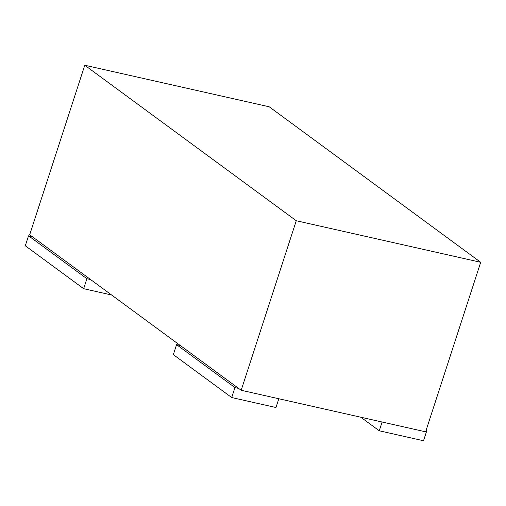 <?xml version="1.0" encoding="UTF-8"?>
<svg xmlns="http://www.w3.org/2000/svg" width="506" height="506" viewBox="0 0 506 506"><rect width="100%" height="100%" fill="white"/><g stroke="black" fill="none" stroke-linecap="round" stroke-linejoin="round"><path stroke-width="0.76" d="M269.217 106.791L480.7 262.291L296.263 220.742L84.774 65.242L269.217 106.791M296.263 220.742L241.179 390.271L425.616 431.82L480.7 262.291M241.179 390.271L29.69 234.771L84.774 65.242M28.538 235.809L86.912 278.724L83.667 288.698L25.3 245.783L28.538 235.809L32.226 236.637M83.667 288.698L111.586 294.985M86.912 278.724L90.599 279.559M176.581 344.656L234.948 387.571L231.71 397.545L173.343 354.63L176.581 344.656L180.269 345.484M231.71 397.545L275.972 407.52L278.825 398.753M234.948 387.571L238.636 388.406M360.816 417.222L379.26 430.783L382.112 422.017M379.26 430.783L423.528 440.758L426.767 430.783L426.008 430.612M426.109 430.302L426.767 430.783"/></g></svg>
